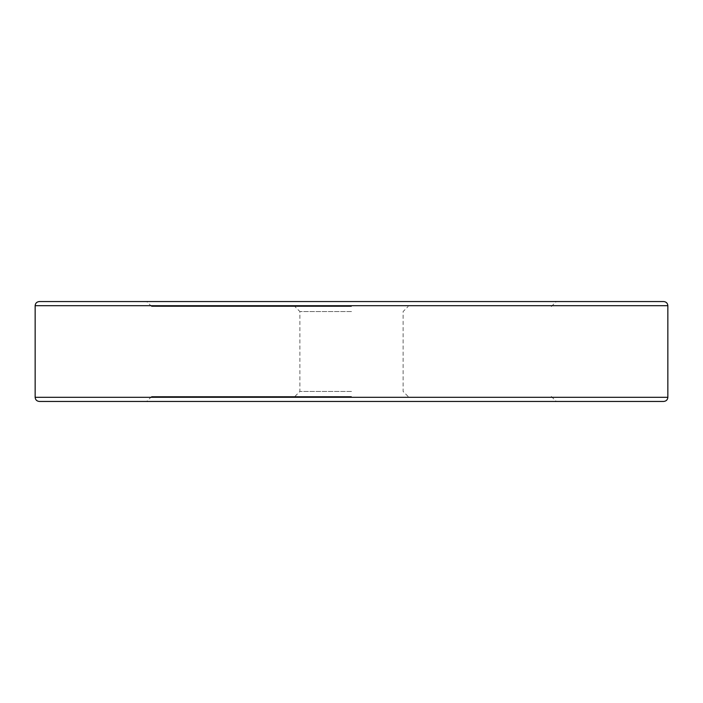 <?xml version="1.0" encoding="UTF-8"?>
<svg xmlns="http://www.w3.org/2000/svg" width="703" height="703" viewBox="0 0 703 703"><rect width="100%" height="100%" fill="white"/><g stroke="black" fill="none" stroke-linecap="round" stroke-linejoin="round"><path stroke-width="0.53" stroke-dasharray="3.52 2.64" d="M351.5 306.543L151.699 306.543L351.5 306.543M351.5 311.543L299.882 311.543L351.5 311.543M663.685 301.552L39.315 301.552M39.315 401.448L663.685 401.448M351.5 396.457L151.699 396.457L351.5 396.457M351.5 391.457L299.882 391.457L351.5 391.457M351.5 301.552L556.293 301.552L351.5 301.552M35.15 305.708L667.85 305.708M667.85 397.292L35.15 397.292M294.891 396.457L299.882 391.457L299.882 311.543L294.891 306.543M151.699 306.543L146.707 301.552M151.699 396.457L146.707 401.448M408.109 396.457L403.118 391.457L403.118 311.543L408.109 306.543M551.301 396.457L556.293 401.448M551.301 306.543L556.293 301.552"/><path stroke-width="1.05" d="M35.15 305.708C35.37 303.204 36.758 301.824 39.315 301.552L663.685 301.552C666.242 301.824 667.63 303.204 667.85 305.708L35.15 305.708L35.15 397.292L667.85 397.292C667.63 399.796 666.242 401.176 663.685 401.448L39.315 401.448C36.758 401.176 35.37 399.796 35.15 397.292M667.85 305.708L667.85 397.292"/></g></svg>
